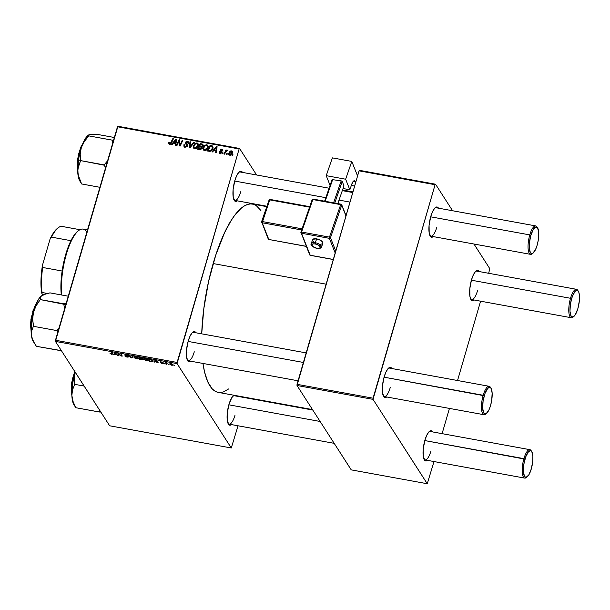 <?xml version="1.0" encoding="UTF-8"?>
<svg xmlns="http://www.w3.org/2000/svg" width="610" height="610" viewBox="0 0 610 610"><rect width="100%" height="100%" fill="white"/><g stroke="black" fill="none" stroke-linecap="round" stroke-linejoin="round"><path stroke-width="0.91" d="M187.346 360.159A14.449 4.476 100.3 0 0 194.285 351.787A14.449 4.476 -79.7 0 1 188.33 360.769A14.449 4.476 -79.7 0 1 187.346 360.159M190.755 361.212A15.349 4.75 -79.7 0 1 187.636 360.708A15.349 4.75 -79.7 0 1 188.193 341.15L190.03 336.186L192.135 332.831L194.178 331.581L195.94 332.785A15.349 4.75 -79.7 0 0 192.851 332.153A15.349 4.75 -79.7 0 0 188.193 341.15L186.53 349.904L186.622 357.574L188.459 361.593L190.755 361.212M233.943 199.798A14.449 4.476 100.3 0 0 240.874 191.426A14.449 4.476 -79.7 0 1 234.919 200.408A14.449 4.476 -79.7 0 1 233.943 199.798M237.343 200.85A15.349 4.75 -79.7 0 1 234.232 200.347A15.349 4.75 -79.7 0 1 234.781 180.781L236.619 175.825L238.723 172.47L240.767 171.219L242.528 172.416A15.349 4.75 -79.7 0 0 239.44 171.791L239.44 171.791A15.349 4.75 -79.7 0 0 234.781 180.781L233.119 189.535L233.218 197.213L235.048 201.224L235.948 201.468L237.343 200.85M228.079 423.546A14.449 4.476 100.3 0 0 235.018 415.174A14.449 4.476 -79.7 0 1 229.055 424.148A14.449 4.476 -79.7 0 1 228.079 423.546M231.48 424.591A15.349 4.75 -79.7 0 1 228.369 424.095A15.349 4.75 -79.7 0 1 228.925 404.529L231.8 397.651L233.996 395.257A15.349 4.75 -79.7 0 0 233.577 395.532A15.349 4.75 -79.7 0 0 228.925 404.529L227.256 413.283L227.355 420.961L229.185 424.972L230.084 425.216L231.48 424.591M266.799 206.645L252.609 204.053A95.717 29.646 100.3 0 0 213.149 263.55L326.137 284.168L213.149 263.55A95.717 29.646 100.3 0 0 201.712 333.838L203.77 308.988L208.605 281.332L215.757 255.117L224.594 232.623L231.06 220.66L234.37 215.772L240.996 208.422L244.236 206.027L247.401 204.518L250.443 203.915L253.348 204.22L256.07 205.425L260.912 210.503M470.63 298.938A14.449 4.476 100.3 0 0 477.569 290.566A14.449 4.476 -79.7 0 1 471.614 299.548A14.449 4.476 -79.7 0 1 470.63 298.938M474.039 299.99A15.349 4.75 -79.7 0 1 470.92 299.487A15.349 4.75 -79.7 0 1 471.477 279.929L473.314 274.965L475.411 271.61L477.462 270.36L479.224 271.564A15.349 4.75 -79.7 0 0 476.136 270.931A15.349 4.75 -79.7 0 0 471.477 279.929L469.807 288.683L469.906 296.353L471.736 300.372L472.643 300.608L474.039 299.99M429.905 235.552A14.449 4.476 100.3 0 0 436.836 227.179A14.449 4.476 -79.7 0 1 430.881 236.162A14.449 4.476 -79.7 0 1 429.905 235.552M433.306 236.604A15.349 4.75 -79.7 0 1 430.195 236.1A15.349 4.75 -79.7 0 1 430.751 216.542L432.582 211.586L434.686 208.223L436.729 206.981L438.498 208.178A15.349 4.75 -79.7 0 0 435.403 207.545L435.403 207.545A15.349 4.75 -79.7 0 0 430.751 216.542L429.082 225.296L429.181 232.974L431.011 236.985L431.911 237.229L433.306 236.604M383.316 395.921A14.449 4.476 100.3 0 0 390.248 387.548A14.449 4.476 -79.7 0 1 384.292 396.53A14.449 4.476 -79.7 0 1 383.309 395.921M386.717 396.973A15.349 4.75 -79.7 0 1 383.606 396.469A15.349 4.75 -79.7 0 1 384.155 376.904L385.993 371.947L388.097 368.592L390.141 367.342L391.902 368.539A15.349 4.75 -79.7 0 0 388.814 367.914A15.349 4.75 -79.7 0 0 384.155 376.904L382.493 385.657L382.592 393.336L384.422 397.346L385.322 397.59L386.717 396.973M424.041 459.299A14.449 4.476 100.3 0 0 430.98 450.927A14.449 4.476 -79.7 0 1 425.025 459.909A14.449 4.476 -79.7 0 1 424.041 459.299M427.45 460.352A15.349 4.75 -79.7 0 1 424.331 459.849A15.349 4.75 -79.7 0 1 424.888 440.29L426.725 435.334L428.822 431.971L430.866 430.729L432.635 431.926A15.349 4.75 -79.7 0 0 429.539 431.293A15.349 4.75 -79.7 0 0 424.888 440.29L423.218 449.044L423.317 456.722L425.147 460.733L426.054 460.977L427.45 460.352M231.289 447.976L109.655 425.788L55.434 341.402L177.068 363.598L231.289 447.976L238.037 425.788L231.289 447.976L177.068 363.598L239.12 148.954L117.486 126.766L55.464 340.25L177.098 362.447L177.068 363.598L55.434 341.402L109.655 425.788L231.289 447.976M164.83 363.964L164.128 363.552L164.83 363.964M168.97 364.719L168.276 364.307L168.97 364.719M146.53 360.655L148.329 360.403L147.666 359.214L145.554 358.398L143.785 358.581L144.196 359.664L146.53 360.655C148.154 360.807 148.726 360.518 148.253 359.793L145.554 358.398L144.021 358.428L143.861 359.29L146.53 360.655M154.582 362.096L154.909 361.6L158.226 362.759L155.946 360.319L155.192 360.182L153.918 361.974L154.582 362.096L155.1 360.312L154.582 362.096L154.909 361.6L158.226 362.759L155.946 360.319L155.192 360.182L153.918 361.974L154.582 362.096M141.932 359.786L143.22 359.625L142.138 358.787L142.45 358.207L139.095 357.246L139.56 359.351L141.932 359.786L143.175 359.381L142.138 358.787L142.595 358.375L139.095 357.246L139.56 359.351L141.932 359.786M131.989 357.971L133.102 356.156L132.439 356.034L131.486 357.59L128.824 355.371L131.203 357.826L131.989 357.971L132.545 356.049L131.989 357.971L133.102 356.156L132.439 356.034L131.486 357.59L128.824 355.371L131.203 357.826L131.989 357.971M110.082 353.556L111.485 354.257L112.652 354.105L112.301 352.359L111.676 352.244L111.935 354.029L110.006 353.404L111.615 354.28L112.644 353.907L112.301 352.359L111.676 352.244L112.011 353.739L110.082 353.556M118.988 355.599L118.569 353.808L122.168 356.179L121.695 354.075L121.07 353.96L121.497 355.752L117.905 353.381L118.371 355.485L118.988 355.599L118.569 353.808L121.52 356.065L122.168 356.179L121.695 354.075L121.07 353.96L121.497 355.752L117.905 353.381L118.371 355.485L118.988 355.599M114.116 354.707L114.444 354.219L116.54 354.601L117.76 355.378L115.481 352.938L114.726 352.801L113.452 354.593L114.116 354.707L114.634 352.931L114.116 354.707L114.444 354.219L116.54 354.601L117.76 355.378L115.481 352.938L114.726 352.801L113.452 354.593L114.116 354.707M125.477 355.264L126.354 354.898L127.787 355.416L128.321 355.882L126.133 354.86L124.875 355.165L128.031 356.705L124.882 356.019L127.208 357.125L128.687 356.926L125.454 355.226L128.001 355.554L125.523 354.776L124.821 354.936L125.111 355.401L128.062 356.781L124.882 356.019L125.668 356.659L127.208 357.125L128.634 356.789L125.447 355.157M136.701 358.855L138.439 358.688L137.837 357.422L135.595 356.583L133.956 356.789L134.368 357.864L136.701 358.855C138.325 359.015 138.897 358.726 138.424 358.001L135.725 356.606L134.192 356.629L134.032 357.498L136.701 358.855M160.338 362.675L161.871 363.446L163.343 363.385L161.078 362.233L163.144 362.607L161.833 361.936L160.43 362.088L162.71 363.293L160.338 362.675L162.168 363.507L163.305 363.285L160.338 362.675M151.143 361.471L152.965 361.425L152.82 360.335L148.924 359.038L149.389 361.15L152.058 361.585L153.057 360.624L151.166 359.481L148.924 359.038L149.389 361.15L151.143 361.471M171.761 365.253L173.004 365.169L172.607 364.178L170.907 363.583L169.763 363.834L170.106 364.582L171.601 365.222L173.019 364.574L171.135 363.621L169.87 364.322L171.761 365.253M166.606 364.292L166.568 363.202L167.536 363.019L165.638 362.645L165.981 364.178L166.606 364.292L166.492 363.682L167.536 363.019L165.638 362.645L165.981 364.178L166.606 364.292M174.658 365.756L173.957 365.344L174.658 365.756M208.04 147.666L206.271 150.151L203.847 150.319L203.084 148.131L204.594 145.386L206.973 144.768L207.873 145.439L208.201 146.743L208.04 147.666L207.888 145.462L206.744 144.715L204.739 145.272L203.183 147.681L203.374 149.854L204.487 150.556C206.333 150.472 207.514 149.511 208.04 147.666M213.767 150.51L212.585 151.959L211.922 151.837L216.344 146.545L217.099 146.682L216.222 152.622L215.604 152.508L215.871 150.891L213.767 150.51L215.871 150.891L215.604 152.508L216.222 152.622L217.099 146.682L216.344 146.545L211.922 151.837L212.585 151.959L213.767 150.51M169.527 144.181L168.734 142.687L168.787 143.724L169.572 144.189L168.673 143.441L168.939 142.168L169.58 142.206L169.458 143.335L170.381 143.396L172.828 138.607L173.453 138.722L170.762 143.868L169.572 144.189L171.486 142.831L173.453 138.722L172.828 138.607L170.93 142.572L169.809 143.518L169.58 142.206L168.939 142.168L168.734 142.687L169.572 143.998L169.778 143.48M187.514 145.668L185.898 147.056L183.907 146.255L183.907 144.738L184.54 144.783L184.502 145.805L185.249 146.331L186.851 145.721L185.165 142.976L186.34 141.215L187.666 141.253L188.566 142.16L188.528 143.289L187.895 143.236L187.331 141.901L185.852 142.481L187.461 144.494L187.514 145.668L187.43 144.44L185.852 142.481L187.11 141.84L187.85 142.29L187.895 143.236L188.528 143.289L188.414 141.817L187.331 141.169L185.226 142.404L186.881 145.615L185.402 146.362L184.449 145.66L184.54 144.783L183.907 144.738L183.968 146.354L185.165 147.033L187.514 145.668M194.254 142.511L189.984 147.833L189.199 147.689L189.977 141.733L190.602 141.848L189.931 146.949L193.591 142.389L194.254 142.511L193.591 142.389L189.931 146.949L190.602 141.848L189.977 141.733L189.199 147.689L189.984 147.833L194.254 142.511M198.212 145.874L196.443 148.36L194.018 148.527L193.317 147.567L193.294 146.118L194.91 143.472L197.365 143.06L198.372 144.944L198.212 145.874L198.059 143.663L196.916 142.923L194.91 143.472L193.355 145.889L193.545 148.062L194.659 148.764C196.504 148.68 197.686 147.712 198.212 145.874M233.035 154.818L232.654 155.619L232.044 155.504L232.41 154.704L233.035 154.818L232.41 154.704L232.044 155.504L232.654 155.619L233.035 154.818M202.154 148.154L200.644 149.633L197.564 149.214L200.248 143.609L202.367 144.044L203.031 144.761L202.817 146.011L201.757 146.85L202.154 148.154L201.757 146.85L202.985 145.592L202.55 144.128L200.248 143.609L197.564 149.214L199.927 149.648L202.154 148.154M173.301 143.129L172.119 144.57L171.448 144.448L175.878 139.164L176.633 139.301L175.756 145.241L175.139 145.127L175.398 143.51L173.301 143.129L175.398 143.51L175.139 145.127L175.756 145.241L176.633 139.301L175.878 139.164L171.448 144.448L172.119 144.57L173.301 143.129M178.646 142.046L176.992 145.462L176.366 145.348L179.065 139.743L179.714 139.858L179.973 145.081L182.222 140.315L182.847 140.43L180.163 146.042L179.515 145.927L179.241 140.704L178.646 142.046L179.241 140.704L179.515 145.927L180.163 146.042L182.847 140.43L182.222 140.315L179.973 145.081L179.714 139.858L179.065 139.743L176.366 145.348L176.992 145.462L178.646 142.046M219.844 153.346L219.097 151.638L219.165 152.851L220.126 153.415L219.569 153.224L219.097 151.638L219.73 151.676L220.08 152.82L221.155 152.66L220.111 150.075L220.98 149.16L222.261 149.282L222.78 150.647L222.139 150.609L221.727 149.679L220.774 150.037L221.979 152.134L220.95 153.392L220.126 153.415L221.933 152.454L220.759 150.098L221.567 149.633L222.139 150.609L222.78 150.647L222.68 149.663L221.75 149.114L220.111 150.075L221.277 152.004L220.309 152.889L219.76 152.561L220.606 153.865M210.13 151.364L207.392 151.013L210.076 145.401L212.433 145.973L213.081 147.345L212.25 149.831L210.13 151.364L212.913 148.413L212.28 145.881L210.076 145.401L207.392 151.013L210.13 151.364M232.387 152.912L230.649 155.062L229.566 155.131L228.765 154.452L229.108 152.325L230.511 150.975L232.052 151.143L232.387 152.912L232.303 151.425L231.472 150.891L228.742 153.217L228.857 154.612L229.718 155.161L232.387 152.912M227.355 153.781L226.973 154.582L226.356 154.475L226.729 153.667L227.355 153.781L226.729 153.667L226.356 154.475L226.973 154.582L227.355 153.781M225.403 152.523L224.602 154.155L223.984 154.04L225.929 149.961L226.554 150.068L226.142 150.914L227.042 150.197L227.789 150.38L226.371 151.089L225.403 152.523L227.789 150.38L226.142 150.914L226.554 150.068L225.929 149.961L223.984 154.04L224.602 154.155L225.403 152.523M223.207 153.026L222.825 153.827L222.208 153.712L222.581 152.912L223.207 153.026L222.581 152.912L222.208 153.712L222.825 153.827L223.207 153.026M239.57 148.459L256.619 174.994L239.57 148.459L239.12 148.954L177.098 362.447L55.464 340.25L55.434 341.402L117.936 126.262L239.57 148.459L239.12 148.954L117.486 126.766L117.936 126.262L239.57 148.459M246.143 397.895L246.257 397.491L246.143 397.895M427.252 483.738L351.23 469.868L297.009 385.489L373.03 399.359L427.252 483.738L434 461.549L427.252 483.738L373.03 399.359L435.082 184.716L359.061 170.846L297.039 384.33L373.061 398.2L373.03 399.359L297.009 385.489L351.23 469.868L427.252 483.738M359.511 170.343L435.532 184.212L452.582 210.747L435.532 184.212L435.082 184.716L373.061 398.2L297.039 384.33L297.009 385.489L359.061 170.846L359.511 170.343L359.061 170.846L435.082 184.716L435.532 184.212L359.511 170.343M473.962 244.023L489.754 268.598L473.962 244.023M442.105 433.657L449.44 408.418L442.105 433.657M457.538 380.518L480.588 301.188L457.538 380.518M488.694 273.288L489.754 268.598L488.694 273.288M475.67 271.343A14.449 4.476 -79.7 0 1 476.799 271.122L576.473 289.308A14.449 4.476 -79.7 0 1 578.051 290.894M388.349 368.326A14.449 4.476 -79.7 0 1 389.477 368.097L489.151 386.29A14.449 4.476 -79.7 0 1 490.73 387.876M429.074 431.705A14.449 4.476 -79.7 0 1 430.21 431.483L529.876 449.669A14.449 4.476 -79.7 0 1 531.462 451.263M434.938 207.957A14.449 4.476 -79.7 0 1 436.074 207.735L535.74 225.921A14.449 4.476 -79.7 0 1 537.326 227.515M217.511 392.215L214.781 391.01L212.25 388.906L207.88 382.112L204.579 372.092L202.97 363.438A95.717 29.646 100.3 0 0 218.243 392.382L312.488 409.577M235.811 395.211L236.672 396.164A15.349 4.75 -79.7 0 0 236.337 395.684M228.887 388.814L223.458 391.917L220.408 392.52M238.975 172.203A14.449 4.476 -79.7 0 1 240.104 171.974L329.103 188.215M233.112 395.943A14.449 4.476 -79.7 0 1 234.248 395.722L312.8 410.057M192.386 332.564A14.449 4.476 -79.7 0 1 193.515 332.343L306.167 352.9M229.779 223.847L228.986 223.283M232.799 155.314L232.41 154.704L232.799 155.314M200.766 144.417L200.248 143.609L200.766 144.417M203.206 145.348L201.757 143.884L203.389 145.439M203.054 144.921L202.55 144.128L203.054 144.921M202.215 147.559L201.757 146.85L202.215 147.559M202.215 145.836L202.756 146.11L202.36 145.5L201.788 146.248L202.093 146.728L200.72 146.308L201.292 147.208L200.72 146.308L199.722 146.125L200.553 144.379L202.398 145.325L202.131 144.715L200.553 144.379L199.722 146.125L200.24 146.934L199.722 146.125L201.521 146.339L202.223 145.828M203.145 146.186L202.306 144.875L202.36 145.5M198.502 148.672L199.401 146.781L200.705 147.018L201.94 148.642L201.544 148.032L200.263 148.962L200.69 149.618L199.653 148.886L200.156 149.679L199.653 148.886L198.502 148.672L199.02 149.48L198.502 148.672L200.743 148.893L201.59 147.833L201.269 147.193L199.401 146.781L198.502 148.672M202.345 148.695L201.506 147.391L201.544 148.032M194.087 148.565L194.102 147.574L195.337 148.779L194.087 147.551L193.957 146.034L195.261 144.006L196.702 143.594L197.503 144.128L198.044 146.362L197.617 145.698L194.895 148.093L196.283 147.704L197.617 145.698L197.495 144.112L195.947 143.647L194.438 144.921L193.85 146.682L193.355 145.889L194.11 147.582M195.253 144.013L194.91 143.472L195.253 144.013M197.548 144.204L196.916 142.923L198.349 144.44M194.14 147.422L194.132 148.771M198.593 144.608L197.503 144.196M190.511 142.565L189.977 141.733L190.511 142.565M190.267 147.483L189.931 146.949L190.267 147.483M191.128 146.415L190.777 145.866L191.128 146.415M193.927 142.915L193.591 142.389L193.927 142.915M184.609 146.873L184.716 146.148M184.426 145.554L183.907 144.738L184.426 145.554M185.28 146.446L185.287 146.972M185.371 147.17L184.449 145.66M185.852 147.063L185.402 146.362L185.852 147.063M187.27 146.209L186.881 145.615L187.27 146.209M187.422 145.927L186.874 145.081L187.422 145.927M187.674 146.308L186.874 145.081M187.018 145.66L186.401 145.104M186.004 144.212L185.226 142.404L186.18 143.426M187.949 142.45L187.331 141.169L188.642 142.618M185.936 143.037L186.698 143.792L185.852 142.481M186.774 144.349L185.898 142.992M187.598 145.05L186.82 143.838L187.598 145.05M184.746 146.049L184.746 147.559M188.81 142.702L187.842 142.443M186.187 143.403L186.012 144.28M169.351 142.809L168.939 142.168L169.351 142.809M169.809 143.518L169.374 142.702M171.311 143.167L170.93 142.572L171.311 143.167M173.217 139.21L172.828 138.607L173.217 139.21M169.717 143.609L169.511 144.25M174.338 143.312L173.835 142.511L175.985 139.85L176.442 140.559L175.985 139.85L175.726 141.322L176.221 142.092L175.726 141.322L175.512 142.816L176 143.579L175.512 142.816L173.835 142.511L174.353 143.32M176.511 140.14L175.878 139.164L176.511 140.14M175.901 144.28L175.398 143.51L175.901 144.28M179.782 140.864L179.065 139.743L179.782 140.864M180.346 145.66L179.973 145.081L180.346 145.66M181.033 144.219L180.636 143.602L181.033 144.219M182.611 140.925L182.222 140.315L182.611 140.925M179.973 143.487L179.256 142.366L179.973 143.487M179.843 141.642L179.241 140.704L179.843 141.642M220.309 152.889L219.73 151.676L219.097 151.638L219.836 153.461M221.659 152.95L221.3 152.393L221.659 152.95M221.781 152.79L221.277 152.004L221.781 152.79M220.805 151.493L221.277 152.004M221.11 151.036L220.912 151.6L220.111 150.075L221.087 151.066M222.375 150.395L221.75 149.114L222.818 150.479M221.567 149.633L222.139 150.609M221.117 150.914L220.721 150.449M221.56 151.76L222.07 152.317M222.337 150.395L222.856 150.487M216.977 147.521L216.344 146.545L216.977 147.521M216.367 151.669L215.871 150.891L216.367 151.669M214.301 149.892L216.451 147.231L216.916 147.948L216.451 147.231L216.192 148.703L216.687 149.48L216.192 148.703L215.978 150.197L216.466 150.967L215.978 150.197L214.301 149.892L214.819 150.7L214.301 149.892L215.978 150.197L216.451 147.231L214.301 149.892M210.595 146.209L210.076 145.401L210.595 146.209M212.371 146.972L211.548 145.668L213.119 147.193L212.371 146.972M213.065 147.109L212.28 145.881L213.065 147.109M212.829 146.377L212.28 145.881M212.021 146.568L210.381 146.171L208.33 150.464L209.611 151.387L209.116 150.609L210.938 150.342L212.31 148.268L212.737 148.931L212.021 146.568L212.31 148.268C211.853 149.976 210.785 150.761 209.116 150.609L208.33 150.464L208.849 151.272L208.33 150.464L210.381 146.171L212.021 146.568L213.111 148.131M203.915 150.357L203.931 149.366L205.166 150.571L203.915 149.343L203.786 147.826L205.09 145.805L204.739 145.272L205.082 145.805L206.531 145.386L207.331 145.92L207.873 148.154L207.446 147.49L204.724 149.892L206.485 149.168L207.484 147.33L207.118 145.668L205.776 145.439L204.266 146.713L203.679 148.474L203.183 147.681L203.938 149.381M207.377 145.996L206.744 144.715L208.178 146.232M203.969 149.214L203.961 150.563M208.422 146.408L207.331 145.988M229.482 155.1L229.573 154.574M231.289 151.41L231.739 151.715L230.595 151.539L229.49 152.935L231.289 151.41L231.777 152.797L229.879 154.635L229.375 153.262L229.314 154.101L228.742 153.217L230.26 155.642M232.029 152.165L231.472 150.891L232.501 152.248L231.831 152.172M229.581 154.528L229.482 155.153M229.879 154.635L230.854 154.284L231.777 152.797L232.196 153.446L231.716 151.684L232.578 153.018M227.118 154.277L226.729 153.667L227.118 154.277M226.318 150.556L225.929 149.961L226.318 150.556M227.667 150.548L227.416 150.151L227.667 150.548M222.97 153.522L222.581 152.912L222.97 153.522M118.721 354.288L118.371 355.485L118.721 354.288M121.825 354.639L121.497 355.752L121.825 354.639M121.657 354.067L121.337 355.188L121.657 354.067M121.87 354.852L121.52 356.065L121.87 354.852M117.265 354.845L117.143 355.264L117.265 354.845M116.662 354.196L116.54 354.601L116.662 354.196M114.848 352.824L114.444 354.219L114.848 352.824M114.611 354.013L115.16 352.877L114.985 353.48L115.237 352.893L116.396 353.922L116.281 354.318L114.611 354.013L114.947 352.839L114.611 354.013L115.176 353.106L116.281 354.318L114.611 354.013M112.011 353.739L112.347 352.572L111.477 354.021M131.325 357.407L131.203 357.826L131.325 357.407M134.291 356.591L134.032 357.498L134.291 356.591M134.192 356.629L134.032 357.498M138.546 358.505L138.424 358.001M137.791 357.864L137.364 358.642L135.595 358.299L134.65 357.62L134.978 356.842L137.791 357.864L136.571 358.596L134.65 357.62L134.894 356.522L134.787 356.896L135.939 356.652L137.791 357.864L137.906 357.468L137.898 358.291L138.096 357.628M139.903 358.192L139.56 359.351L139.903 358.192M142.138 358.787L142.595 358.375M139.919 358.261L139.835 357.384L142.084 357.956L141.855 358.535L140.918 358.444L139.919 358.261L139.766 357.605L141.985 358.276L139.919 358.261M140.132 359.221L140.033 358.284L142.641 358.977L141.284 359.435L140.132 359.221L139.972 358.512L142.557 359.267L140.132 359.221M162.702 363.194L161.025 362.157L162.634 362.218L160.506 361.829L162.542 362.82L162.062 363.301M161.025 362.157L161.52 362.05M157.731 362.233L157.609 362.645L157.731 362.233M157.128 361.585L157.006 361.989L157.128 361.585M155.314 360.205L154.909 361.6L155.314 360.205M155.077 361.394L155.634 360.266L155.458 360.868L155.71 360.281L156.869 361.303L156.755 361.707L155.077 361.394L155.413 360.228L155.077 361.394L155.649 360.487L156.755 361.707L155.077 361.394M149.732 359.991L149.389 361.15L149.732 359.991M153.194 361.143L153.057 360.624M152.431 360.495L152.134 361.265L149.961 361.013L149.595 359.404L152.431 360.495C152.904 361.173 152.34 361.394 150.746 361.158L149.961 361.013L149.663 359.176L151.356 359.534L152.431 360.495L152.546 360.106L152.553 360.952L152.752 360.274M144.12 358.39L143.861 359.29L144.12 358.39M144.021 358.428L143.861 359.29M148.375 360.304L148.253 359.793M147.62 359.656L147.193 360.434L145.142 359.961L144.486 359.412L144.806 358.634L147.62 359.656L146.4 360.396L144.486 359.412L144.722 358.314L144.616 358.688L145.767 358.444L147.62 359.656L147.734 359.267L147.727 360.091L147.925 359.42M170.083 363.598L169.87 364.322L170.083 363.598M169.748 363.873L169.87 364.322M173.126 364.993L173.019 364.574M172.401 364.467L172.333 365.001L171.418 365.001L170.472 364.414L171.242 363.819L172.264 364.292L171.631 365.047L170.457 363.903L172.5 364.109L172.477 364.81L172.653 364.208M166.316 363.026L165.981 364.178L166.316 363.026M166.492 363.682L167.117 363.125M175.985 139.85L173.835 142.511L175.512 142.816L175.985 139.85M134.65 357.62L134.787 356.896M142.557 359.267L141.878 359.534M155.458 360.868L155.649 360.487M144.486 359.412L144.616 358.688M170.472 364.414L170.518 363.552M578.364 291.321L577.761 290.345A14.449 4.476 100.3 0 0 570.51 298.29L571.57 298.77A13.542 4.194 -79.7 0 1 578.364 291.321A13.542 4.194 -79.7 0 1 577.876 308.584L575.337 314.653L573.476 316.72L571.799 316.803L571.112 316.087L569.969 311.268L570.426 303.894L572.332 296.445L575.039 291.427L576.846 290.329L578.326 291.26L578.875 292.457L579.47 296.079L579.347 300.86L577.876 308.584A13.542 4.194 -79.7 0 1 573.766 316.521A13.542 4.194 -79.7 0 1 570.091 312.625A13.542 4.194 -79.7 0 1 571.57 298.77L570.51 298.29A14.449 4.476 -79.7 0 1 576.473 289.308M471.4 280.204L570.51 298.29L471.4 280.204M573.324 316.803A14.449 4.476 -79.7 0 1 571.28 317.734A14.449 4.476 -79.7 0 1 570.51 298.29A14.449 4.476 100.3 0 0 568.939 313.067A14.449 4.476 100.3 0 0 572.859 317.223L573.766 316.521M537.639 227.942L537.036 226.958A14.449 4.476 100.3 0 0 529.785 234.903L530.837 235.384A13.542 4.194 -79.7 0 1 537.639 227.942A13.542 4.194 -79.7 0 1 537.143 245.197L538.287 240.073L538.744 232.7L537.601 227.881L536.114 226.95L533.376 229.314L530.837 235.384L529.366 243.108L529.244 247.889L530.387 252.7L531.074 253.424L532.743 253.341L535.527 249.574L537.143 245.197A13.542 4.194 -79.7 0 1 533.041 253.135A13.542 4.194 -79.7 0 1 529.366 249.238A13.542 4.194 -79.7 0 1 530.837 235.384L529.785 234.903A14.449 4.476 -79.7 0 1 535.74 225.921M234.705 181.056L325.831 197.686L234.705 181.056M339.038 200.095L349.98 202.093L339.038 200.095M430.668 216.817L529.785 234.903L430.668 216.817M532.591 253.424A14.449 4.476 -79.7 0 1 530.555 254.347A14.449 4.476 -79.7 0 1 529.785 234.903A14.449 4.476 100.3 0 0 528.207 249.681A14.449 4.476 100.3 0 0 532.126 253.836L533.041 253.135M526.735 477.172A14.449 4.476 -79.7 0 1 524.692 478.095A14.449 4.476 -79.7 0 1 523.921 458.651A14.449 4.476 100.3 0 0 522.351 473.429A14.449 4.476 100.3 0 0 526.27 477.584L527.177 476.883A13.542 4.194 -79.7 0 1 523.502 472.986A13.542 4.194 -79.7 0 1 524.981 459.132L424.812 440.565L523.921 458.651A14.449 4.476 -79.7 0 1 529.876 449.669M531.775 451.682L531.173 450.706A14.449 4.476 100.3 0 0 523.921 458.651L524.981 459.132A13.542 4.194 -79.7 0 1 531.775 451.682A13.542 4.194 -79.7 0 1 531.287 468.945L532.759 461.221L532.881 456.44L532.286 452.818L531.051 450.904L530.258 450.691L528.451 451.789L525.744 456.806L523.837 464.256L523.38 471.637L524.524 476.448L526.003 477.386L528.748 475.015L531.287 468.945A13.542 4.194 -79.7 0 1 527.177 476.883M320.128 421.464L228.841 404.804L320.128 421.464M486.002 413.786A14.449 4.476 -79.7 0 1 483.966 414.716A14.449 4.476 -79.7 0 1 483.196 395.265A14.449 4.476 100.3 0 0 481.618 410.05A14.449 4.476 100.3 0 0 485.537 414.198L486.445 413.496A13.542 4.194 -79.7 0 1 482.769 409.6A13.542 4.194 -79.7 0 1 484.248 395.753L384.079 377.178L483.196 395.265A14.449 4.476 -79.7 0 1 489.151 386.29M491.042 388.303L490.44 387.327A14.449 4.476 100.3 0 0 483.196 395.265L484.248 395.753A13.542 4.194 -79.7 0 1 491.042 388.303A13.542 4.194 -79.7 0 1 490.554 405.558L488.938 409.935L486.155 413.702L484.477 413.786L483.799 413.069L482.655 408.25L483.112 400.869L485.011 393.42L487.725 388.41L489.525 387.312L491.012 388.242L492.156 393.061L491.698 400.434L490.554 405.558A13.542 4.194 -79.7 0 1 486.445 413.496M303.391 362.454L188.116 341.425L303.391 362.454M88.053 135.42L85.476 138.386L82.251 144.921L80.413 150.51L78.454 159.805A24.43 7.564 100.3 0 0 77.722 171.662L78.911 177.716L81.587 183.953L99.903 187.3L81.587 183.953L78.095 174.696L77.836 168.764L80.611 160.605L104.272 165.203A28.045 8.685 -79.7 0 1 104.363 164.631L107.596 160.811L104.264 164.921L80.611 160.605L80.192 154.025L81.29 147.62A24.43 7.564 100.3 0 0 78.454 159.805L80.619 160.582L78.454 159.805L77.722 171.662L78.408 165.996L80.627 160.887L80.192 154.025L81.29 147.62L84.256 141.604L88.724 135.87L112.377 140.186L112.698 143.609L112.278 140.483A28.045 8.685 -79.7 0 1 112.484 140.17L88.724 135.87L88.549 135.077L91.286 134.429L97.806 134.482L114.367 137.502L97.806 134.482L90.882 134.604M77.92 158.92L82.304 144.776A17.156 5.315 100.3 0 0 77.92 158.92L78.568 159.042L77.92 158.92A17.156 5.315 100.3 0 0 77.683 170.121L77.92 158.92M82.739 143.693L77.561 158.821L77.706 171.28L77.218 161.978M104.272 165.203L105.751 168.169L104.272 165.203A28.045 8.685 100.3 0 1 104.363 164.631L104.272 165.203M81.389 183.526L81.694 183.938L81.389 183.526M113.574 140.216L112.484 140.17A28.045 8.685 100.3 0 0 112.278 140.483L113.574 140.216M81.443 183.641L79.75 180.88A24.43 7.564 100.3 0 1 77.722 171.662L78.698 178.41L80.009 181.277M78.164 155.596L80.871 147.002L83.135 143.19M88.679 134.94L88.038 135.435A24.43 7.564 100.3 0 0 81.29 147.62L84.256 141.604L88.831 135.855L88.549 135.077L89.883 134.558M88.549 135.077L88.976 134.779M74.717 371.414L71.698 382.562L74.916 371.726A17.156 5.315 100.3 0 0 72.056 382.668L72.704 382.79L72.056 382.668A17.156 5.315 100.3 0 0 71.82 393.869L72.056 382.668L71.843 395.028L71.355 385.726M84.134 386.069L74.748 384.353L74.329 377.773L75.19 372.146L72.59 383.553L71.858 395.41L72.552 389.737L74.748 384.353L84.134 386.069M75.587 407.388L73.886 404.628A24.43 7.564 100.3 0 1 71.858 395.41L72.552 389.737L74.847 384.056L74.329 377.773L75.19 372.146A24.43 7.564 100.3 0 0 71.858 395.41L73.047 401.464L75.724 407.701L99.483 412.002A28.045 8.685 -79.7 0 1 99.361 411.735L99.941 410.675L99.377 412.017L75.724 407.701L73.047 401.464L71.858 395.41L72.834 402.158L74.145 405.017M99.483 412.002L100.833 412.055L99.361 411.735A28.045 8.685 100.3 0 0 99.483 412.002M75.526 407.274L75.831 407.686L75.526 407.274M72.3 379.344L75.007 370.75M64.37 307.577L63.806 304.222L64.37 307.577M63.905 304.016A28.045 8.685 100.3 0 0 63.806 304.222A28.045 8.685 -79.7 0 1 63.905 304.016L65.575 305.435L63.905 304.016A28.045 8.685 -79.7 0 1 64.004 303.818L40.237 299.586L40.717 296.513L45.079 294.096L49.944 292.861L68.259 296.201L49.944 292.861L43.173 294.805L40.596 296.567L38.346 299.617L35.182 306.563L33.436 312.328L36.081 305.808L40.237 299.586L63.806 304.222L64.004 303.818A28.045 8.685 100.3 0 0 63.905 304.016M34.656 306.571L35.715 305.137A17.156 5.315 100.3 0 0 35.113 306.281L35.113 306.281A17.156 5.315 100.3 0 0 31.087 330.483L31.933 315.927L35.113 306.281L31.377 316.941L31.118 331.642M60.032 350.536L61.152 350.308L60.032 350.536A28.045 8.685 -79.7 0 1 59.887 350.376L60.032 350.536A28.045 8.685 100.3 0 1 59.887 350.376L36.264 346.297L60.032 350.536M66.505 303.284L64.004 303.818L66.505 303.284M59.292 327.433L57.05 330.62L33.397 326.304L32.666 319.228L33.436 312.328L31.316 324.787L31.453 335.683L31.674 330.833L33.397 326.304L57.05 330.62L57.858 331.992L57.081 330.856A28.045 8.685 -79.7 0 1 57.127 330.3L57.081 330.856A28.045 8.685 100.3 0 1 57.127 330.3L59.292 327.433M60.481 349.255L59.887 350.376L60.481 349.255M34.541 343.491L36.234 346.061L33.108 340.868L31.453 335.683L33.032 341.036L34.663 343.697L32.063 338.268L31.453 335.683A24.43 7.564 100.3 0 0 33.153 341.242M42.791 295.049L40.717 296.513L40.214 297.474L40.352 299.502L36.081 305.808L33.436 312.328A24.43 7.564 100.3 0 0 31.453 335.683L31.674 330.833L33.481 325.984L32.666 319.228L33.436 312.328A24.43 7.564 100.3 0 1 41.45 295.797L41.465 295.789A24.43 7.564 100.3 0 0 41.45 295.797M31.163 331.802L30.5 324.345L31.171 318.062M32.635 311.817L33.596 309.018M35.792 304.581L36.15 304.062M87.512 229.924L83.082 229.108A40.634 12.581 100.3 0 0 67.275 251.267A40.634 12.581 100.3 0 0 61.793 295.026A40.634 12.581 -79.7 0 1 78.652 230.557L77.744 231.259A39.734 12.307 100.3 0 0 70.943 240.683L51.514 237.137A39.734 12.307 -79.7 0 1 58.316 227.713A39.734 12.307 -79.7 0 1 61.274 226.295L79.963 229.703L61.274 226.295A39.734 12.307 100.3 0 0 51.514 237.137L50.058 239.097L51.4 236.375L54.183 231.869L57.424 228.399A38.826 12.025 100.3 0 0 50.058 239.097L42.471 265.205L42.7 267.47A39.734 12.307 100.3 0 0 42.044 292.495L41.739 293.174L41.335 290.352L40.969 280.447L42.471 265.205A38.826 12.025 100.3 0 0 41.739 293.174L42.875 294.943L41.739 293.174L42.044 292.495A39.734 12.307 -79.7 0 1 42.7 267.47L62.129 271.015A39.734 12.307 100.3 0 0 61.328 294.943A39.734 12.307 -79.7 0 1 62.129 271.015L65.689 254.545L70.943 240.683A39.734 12.307 100.3 0 0 62.129 271.015L42.7 267.47L42.471 265.205L50.058 239.097L51.514 237.137L70.943 240.683A39.734 12.307 -79.7 0 1 78.194 230.931M78.652 230.557A40.634 12.581 -79.7 0 1 86.605 231.853M42.044 292.495L47.382 293.463L42.044 292.495M317.215 248.384L316.964 248.346A4.514 1.906 19.1 0 1 311.87 245.38A4.514 1.906 19.1 0 1 315.225 243.947L315.317 242.734A5.421 2.287 -160.9 0 0 311.199 243.764M320.608 244.297L322.492 243.741L322.873 242.925L322.469 241.903L320.54 240.294L316.651 238.868A5.421 2.287 -160.9 0 0 312.579 239.738L311.237 243.603A5.421 2.287 19.1 0 1 315.317 242.734L316.651 238.868L312.899 239.273L312.633 240.584L314.066 242.2M345.641 179.21L349.835 189.763L343.034 188.52L349.835 189.763L345.641 179.21L351.795 161.421L332.366 157.876L326.22 175.665L345.641 179.21L326.22 175.665L330.079 185.394L326.22 175.665L332.366 157.876L351.795 161.421L357.574 175.977L351.795 161.421L345.641 179.21M342.218 181.445L341.204 180.85L332.084 179.592L324.619 201.186L332.084 179.592L341.204 180.85L333.601 202.825L341.204 180.85L342.218 181.445L343.964 185.837L342.218 181.445L334.753 203.038L342.218 181.445M351.703 184.35L349.835 189.763L351.703 184.35A7.221 2.234 -79.7 0 1 354.395 180.758A7.221 2.234 -79.7 0 1 355.241 181.673L354.54 180.804L353.625 181.002L351.703 184.35M355.63 182.657L355.241 181.673L355.63 182.657M342.53 189.992L352.946 191.891L342.53 189.992M353.281 181.322L355.241 181.673L353.281 181.322M354.646 186.05L351.322 185.448L354.646 186.05M343.964 185.837L337.826 203.595L343.964 185.837M325.153 201.285L332.755 179.309L325.153 201.285M301.584 232.036L312.816 199.546L340.693 204.632L341.714 205.227L330.483 237.717A0.9 0.381 -160.9 0 0 329.461 237.122A0.9 0.381 19.1 0 1 330.483 237.717L335.767 251.03L330.483 237.717L341.714 205.227L345.962 215.932L341.714 205.227A0.9 0.381 -160.9 0 0 340.693 204.632L329.461 237.122L301.584 232.036L312.816 199.546L340.693 204.632L329.461 237.122L301.584 232.036L300.913 232.319L301.492 233.249L329.369 238.335L335.187 253.005L329.369 238.335L329.461 237.122L329.369 238.335A0.9 0.77 -21.6 0 0 330.483 237.717A0.9 0.77 158.4 0 1 329.369 238.335L301.492 233.249A0.9 0.77 158.4 0 1 300.913 232.319L301.492 233.249L301.584 232.036L300.913 232.319A0.9 0.381 19.1 0 1 300.905 232.181A0.9 0.381 19.1 0 1 301.584 232.036L301.492 233.249L310.215 255.232L301.492 233.249M333.319 259.448L310.215 255.232A0.9 0.77 158.4 0 1 309.644 254.789A0.9 0.77 -21.6 0 0 310.215 255.232L333.319 259.448M269.254 239.135L268.812 239.471L306.281 246.31L268.812 239.471L262.178 222.764A0.9 0.77 158.4 0 1 261.598 221.834A0.9 0.381 19.1 0 1 261.591 221.697A0.9 0.381 19.1 0 1 262.269 221.552L302.072 228.811L262.269 221.552L269.757 199.889L309.56 207.156L269.757 199.889A0.9 0.381 -160.9 0 0 269.079 200.034A0.9 0.381 -160.9 0 0 269.094 200.179L270.2 199.554M268.812 239.471L268.232 238.54L268.911 239.585L268.24 239.029A0.9 0.77 -21.6 0 0 268.812 239.471L262.178 222.764L301.668 229.97L262.178 222.764L269.757 199.889L269.094 200.179M322.82 243.276A5.421 2.287 -160.9 0 0 316.651 238.868L315.317 242.734A5.421 2.287 19.1 0 1 321.485 247.141L322.82 243.276M321.523 246.981A5.421 2.287 -160.9 0 0 315.317 242.734L315.225 243.947L313.021 243.893L311.855 244.595L312.526 246.28L316.964 248.346L319.167 248.407L320.41 247.332L318.466 245.136L315.225 243.947A4.514 1.906 19.1 0 1 320.319 246.92A4.514 1.906 19.1 0 1 316.964 248.346L317.177 248.422M306.319 246.41L269.056 239.516M261.598 221.834L262.178 222.764L261.598 221.834L262.269 221.552L261.598 221.834M262.269 221.552L262.178 222.764M312.152 199.828L313.258 199.211L312.137 199.691A0.9 0.381 -160.9 0 0 312.152 199.828L312.816 199.546A0.9 0.381 -160.9 0 0 312.137 199.691L300.905 232.181L309.644 254.789A0.9 0.77 158.4 0 1 309.636 254.301M309.644 254.789L310.459 255.277M346.038 215.658L341.707 204.739A0.9 0.77 158.4 0 1 341.714 205.227L341.135 204.297A0.9 0.77 158.4 0 1 341.707 204.739L341.028 204.182L340.693 204.632L341.028 204.182L313.159 199.096L312.816 199.546L313.258 199.211M341.714 205.227L341.135 204.297L340.693 204.632M197.503 144.128L198.341 145.432M194.087 147.551L194.933 148.863M187.85 142.29L188.688 143.594M169.42 143.274L170.259 144.585M221.247 151.936L222.086 153.247M222.086 149.946L222.924 151.25M220.759 150.556L221.598 151.867M207.331 145.92L208.17 147.224M203.915 149.343L204.762 150.655M112.019 353.945L112.377 352.71M134.52 357.132L134.703 356.522M142.023 358.421L142.153 357.994M142.595 359.412L142.709 359.015M144.349 358.932L144.532 358.314M166.484 363.339L166.614 362.889M571.28 317.734L471.614 299.548M342.309 190.625L352.763 192.531M234.919 200.408L266.936 206.249M430.881 236.162L530.555 254.347M229.055 424.148L334.181 443.333M425.025 459.909L524.692 478.095M483.966 414.716L384.292 396.53M298.069 380.792L187.59 360.632M82.868 143.388L77.561 158.814L77.272 169.443L77.714 171.616M71.858 395.364L71.408 393.191L71.698 382.562L74.694 371.376M31.125 331.977L30.904 319.64L34.678 306.426L36.28 303.75M58.316 227.713L57.409 228.414M311.237 243.603C310.238 244.892 312.183 246.509 317.07 248.461C318.733 249.078 320.197 248.636 321.485 247.141M309.727 206.676L270.1 199.439L269.079 200.034L261.591 221.697L268.24 239.029M333.296 259.532L310.322 255.346"/></g></svg>
